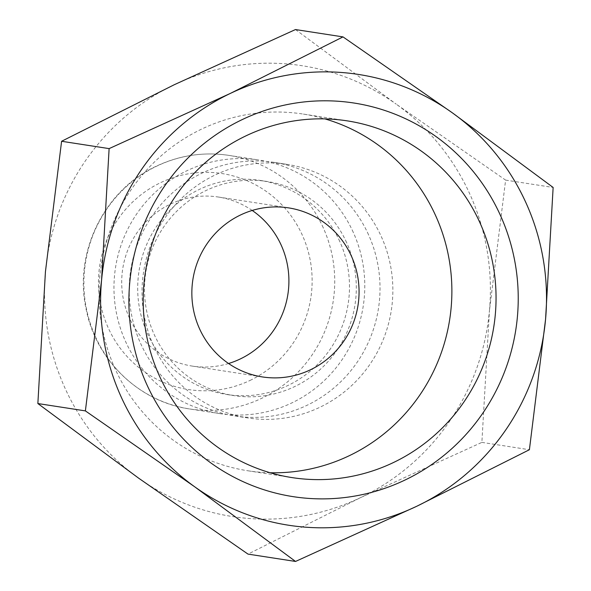 <?xml version="1.0" encoding="UTF-8"?>
<svg xmlns="http://www.w3.org/2000/svg" width="591" height="591" viewBox="0 0 591 591"><rect width="100%" height="100%" fill="white"/><g stroke="black" fill="none" stroke-linecap="round" stroke-linejoin="round"><path stroke-width="0.44" stroke-dasharray="2.96 2.22" d="M368.54 234.76A128.299 125.344 98.8 0 0 274.209 162.385A128.299 125.344 98.8 0 0 154.635 212.479A128.299 125.344 98.8 0 0 140.68 343.6A128.299 125.344 98.8 0 0 235.019 415.975A128.299 125.344 98.8 0 0 354.585 365.881A128.299 125.344 98.8 0 0 368.54 234.76M153.505 345.587A128.299 125.344 -81.2 0 1 167.467 214.467A128.299 125.344 -81.2 0 1 287.034 164.372A128.299 125.344 -81.2 0 1 381.372 236.74A128.299 125.344 -81.2 0 1 367.417 367.861A128.299 125.344 -81.2 0 1 247.843 417.955A128.299 125.344 -81.2 0 1 153.505 345.587M346.614 242.576A108.345 105.848 98.8 0 0 266.947 181.459A108.345 105.848 98.8 0 0 165.975 223.76A108.345 105.848 98.8 0 0 154.192 334.484A108.345 105.848 98.8 0 0 233.851 395.601A108.345 105.848 98.8 0 0 334.824 353.3A108.345 105.848 98.8 0 0 346.614 242.576M339.795 241.52A108.345 105.848 98.8 0 0 260.136 180.403A108.345 105.848 98.8 0 0 159.164 222.711A108.345 105.848 98.8 0 0 147.381 333.435A108.345 105.848 98.8 0 0 227.04 394.544A108.345 105.848 98.8 0 0 328.012 352.243A108.345 105.848 98.8 0 0 339.795 241.52M353.307 232.403A128.299 125.344 98.8 0 0 258.976 160.035A128.299 125.344 98.8 0 0 139.402 210.123A128.299 125.344 98.8 0 0 125.447 341.251A128.299 125.344 98.8 0 0 219.786 413.619A128.299 125.344 98.8 0 0 339.352 363.524A128.299 125.344 98.8 0 0 353.307 232.403M469.985 194.409A228.089 222.837 98.8 0 0 396.243 104.164L505.615 180.107L489.451 310.585A228.089 222.837 98.8 0 0 469.985 194.409M295.47 29.55L396.243 104.164A228.089 222.837 98.8 0 0 174.234 84.742A228.089 222.837 98.8 0 0 45.433 271.742A228.089 222.837 98.8 0 0 64.899 387.91A228.089 222.837 98.8 0 0 138.634 478.163A228.089 222.837 98.8 0 0 360.643 497.585A228.089 222.837 98.8 0 0 489.451 310.585L481.879 442.386L360.643 497.585L247.998 554.107M270.198 472.748A180.491 176.332 -81.2 0 1 247.888 470.776A180.491 176.332 -81.2 0 1 115.186 368.961A180.491 176.332 -81.2 0 1 134.814 184.503A180.491 176.332 -81.2 0 1 303.02 114.033A180.491 176.332 -81.2 0 1 324.887 118.88M252.209 210.455A85.532 83.56 98.8 0 0 218.367 197.032A85.532 83.56 98.8 0 0 138.656 230.424A85.532 83.56 98.8 0 0 129.348 317.84A85.532 83.56 98.8 0 0 192.238 366.088A85.532 83.56 98.8 0 0 228.554 363.509M481.879 442.386L529.403 449.729M505.615 180.107L553.139 187.458M323.247 227.757A128.299 125.344 98.8 0 0 228.909 155.389A128.299 125.344 98.8 0 0 156.888 166.071A128.299 125.344 98.8 0 0 95.38 336.604A128.299 125.344 98.8 0 0 189.718 408.972A128.299 125.344 98.8 0 0 261.739 398.29A128.299 125.344 98.8 0 0 323.247 227.757M249.963 380.471A109.291 106.772 98.8 0 0 302.356 235.203A109.291 106.772 98.8 0 0 160.649 182.649A109.291 106.772 98.8 0 0 108.256 327.916A109.291 106.772 98.8 0 0 249.963 380.471M274.209 162.385L287.034 164.372M260.136 180.403L266.947 181.459M219.786 413.619L189.718 408.972C139.668 401.917 96.806 361.057 86.485 310.829C72.966 253.894 103.706 190.176 156.46 166.123C179.598 155.248 203.747 151.665 228.909 155.389L258.976 160.035M292.057 477.602L247.888 470.776M218.367 197.032L288.519 207.869M192.238 366.088L262.389 376.932M347.19 120.859L303.02 114.033M227.04 394.544L233.851 395.601M235.019 415.975L247.843 417.955"/><path stroke-width="0.89" d="M553.139 187.458L452.366 112.837L343.002 36.893L230.357 93.415A228.089 222.837 98.8 0 0 101.549 280.415A228.089 222.837 98.8 0 0 121.015 396.591A228.089 222.837 98.8 0 0 194.757 486.836A228.089 222.837 98.8 0 0 416.766 506.258L529.403 449.729L545.567 319.258A228.089 222.837 98.8 0 0 526.101 203.09A228.089 222.837 98.8 0 0 452.366 112.837A228.089 222.837 98.8 0 0 230.357 93.415L109.121 148.614L101.549 280.415L85.385 410.893L194.757 486.836L295.53 561.45L416.766 506.258A228.089 222.837 98.8 0 0 545.567 319.258L553.139 187.458M295.53 561.45L247.998 554.107L138.634 478.163L37.861 403.542L45.433 271.742L61.597 141.271L174.234 84.742L295.47 29.55L343.002 36.893M479.899 222.667A180.491 176.332 -81.2 0 1 460.271 407.125A180.491 176.332 -81.2 0 1 292.057 477.602A180.491 176.332 -81.2 0 1 159.348 375.787A180.491 176.332 -81.2 0 1 178.984 191.329A180.491 176.332 -81.2 0 1 347.19 120.859A180.491 176.332 -81.2 0 1 479.899 222.667M324.887 118.88A180.491 176.332 -81.2 0 1 435.73 215.841A180.491 176.332 -81.2 0 1 270.198 472.748M500.407 215.36A199.152 194.565 -81.2 0 1 404.938 480.069A199.152 194.565 -81.2 0 1 146.716 384.313A199.152 194.565 -81.2 0 1 242.184 119.611A199.152 194.565 -81.2 0 1 500.407 215.36M228.554 363.509A85.532 83.56 98.8 0 0 281.257 245.28A85.532 83.56 98.8 0 0 252.209 210.455M199.499 328.685A85.532 83.56 -81.2 0 1 208.808 241.268A85.532 83.56 -81.2 0 1 288.519 207.869A85.532 83.56 -81.2 0 1 351.409 256.125A85.532 83.56 -81.2 0 1 342.108 343.534A85.532 83.56 -81.2 0 1 262.389 376.932A85.532 83.56 -81.2 0 1 199.499 328.685M37.861 403.542L85.385 410.893M61.597 141.271L109.121 148.614"/></g></svg>
